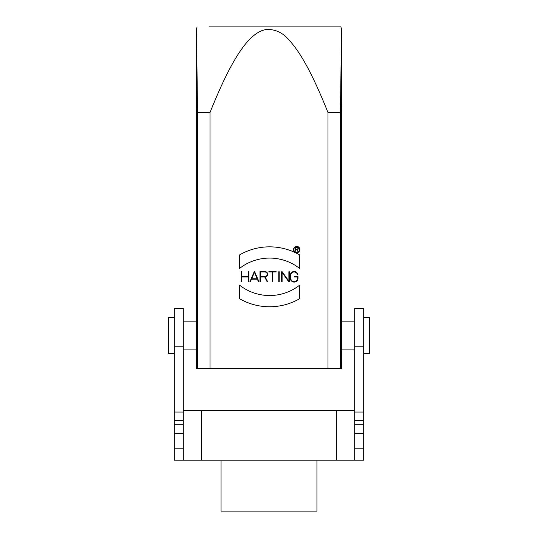 <?xml version="1.0" encoding="UTF-8"?>
<svg xmlns="http://www.w3.org/2000/svg" width="538" height="538" viewBox="0 0 538 538"><rect width="100%" height="100%" fill="white"/><g stroke="black" fill="none" stroke-linecap="round" stroke-linejoin="round"><path stroke-width="0.81" d="M174.312 317.561L168.32 317.561L168.32 353.513L174.312 353.513M209.067 26.9L340.91 26.9L341.509 29.281L340.46 112.597L328.005 112.597C320.016 92.583 312.565 76.369 305.638 63.961C300.103 54.049 294.757 46.288 289.605 40.686C283.129 32.778 275.342 29.045 266.236 29.496C258.926 30.612 251.461 36.154 243.835 46.107C239.598 51.635 235.2 58.635 230.641 67.102C224.205 79.052 217.325 94.217 209.988 112.597L209.988 368.496L328.005 368.496L328.005 112.597M295.53 247.816L297.117 247.816A0.787 0.787 0 0 1 297.904 248.603A0.787 0.787 0 0 1 297.117 249.39L295.53 249.39L295.53 247.816M297.884 251.414L297.346 249.666A1.083 1.083 0 0 0 297.117 247.514L295.228 247.514L295.228 251.414L295.53 249.686L297.023 249.686L297.884 251.414M299.558 249.538A2.845 2.845 0 0 1 295.295 252.006A2.845 2.845 0 0 1 295.295 247.07A2.845 2.845 0 0 1 299.558 249.538M299.861 249.538A3.147 3.147 0 0 0 295.14 246.814A3.147 3.147 0 0 0 295.14 252.261A3.147 3.147 0 0 0 299.861 249.538M260.432 271.972L264.904 271.972A2.307 2.307 0 0 1 267.204 274.279A2.307 2.307 0 0 1 264.904 276.579L260.432 276.579L260.432 271.972M267.178 281.865L267.682 281.865L265.254 277.009A2.751 2.751 0 0 0 267.648 274.104A2.751 2.751 0 0 0 264.904 271.522L259.982 271.522L259.982 281.865L260.432 281.865L260.432 277.03L264.763 277.03L267.178 281.865M297.474 274.683L297.931 274.683A3.833 3.833 0 0 0 290.318 275.362L290.318 278.254A3.84 3.84 0 0 0 294.158 282.087A3.84 3.84 0 0 0 297.991 278.254L297.991 276.579L294.158 276.579L294.158 277.03L297.541 277.03L297.541 278.254A3.389 3.389 0 0 1 294.158 281.636A3.389 3.389 0 0 1 290.769 278.254L290.769 275.362A3.389 3.389 0 0 1 297.474 274.683M296.754 281.078L294.333 282.087M291.374 280.897L290.493 279.39M289.323 281.865L289.323 271.751L288.879 271.751L288.879 281.159L282.154 271.751L281.65 271.751L281.65 281.865L282.1 281.865L282.1 272.45L288.825 281.865L289.323 281.865M279.215 281.865L279.215 271.751L278.765 271.751L278.765 281.865L279.215 281.865M272.712 281.865L272.712 271.972L276.102 271.972L276.102 271.522L268.872 271.522L268.872 271.972L272.262 271.972L272.262 281.865L272.712 281.865M257.184 278.751L251.67 278.751L254.427 272.322L257.184 278.751M257.372 279.195L258.516 281.865L259.007 281.865L254.669 271.751L254.185 271.751L249.847 281.865L250.338 281.865L251.481 279.195L257.372 279.195M248.421 271.751L248.421 276.579L241.649 276.579L241.649 271.751L241.199 271.751L241.199 281.865L241.649 281.865L241.649 277.03L248.421 277.03L248.421 281.865L248.872 281.865L248.872 271.751L248.421 271.751M299.558 285.221A48.689 48.689 0 0 1 239.632 285.221L239.632 298.745A59.926 59.926 0 0 0 299.558 298.738L299.558 285.221M299.558 254.871A59.926 59.926 0 0 0 239.632 254.871L239.632 268.388A48.696 48.696 0 0 1 299.558 268.388L299.558 254.871M209.988 112.597L197.533 112.597L197.533 368.496L209.988 368.496M354.697 321.152L341.509 321.152L341.516 368.496L340.46 368.496L340.46 112.597M328.005 368.496L340.46 368.496M197.533 368.496L196.484 368.496L196.484 29.281L197.533 112.597L196.484 29.281L197.083 26.9M341.509 321.152L341.509 29.281M196.484 321.152L183.303 321.152M196.484 349.922L183.303 349.922L196.484 349.922M363.688 353.513L369.68 353.513L369.68 317.561L363.688 317.561M354.697 460.192L354.697 308.57L363.688 308.57L363.688 460.192L316.943 460.192L316.943 511.1L221.057 511.1L221.057 460.192L174.312 460.192L174.312 308.57L183.303 308.57L183.303 460.192M174.312 460.192L201.279 460.192L201.279 410.447L354.697 410.447L336.721 410.447L336.721 460.192L363.688 460.192M183.303 410.447L201.279 410.447M363.688 448.208L354.697 448.208M354.697 433.245L363.688 433.245M354.697 424.287L363.688 424.287M363.688 420.501L354.697 420.501M363.688 412.034L354.697 412.034M363.688 346.788L354.697 346.788M174.312 448.208L183.303 448.208M174.312 433.245L183.303 433.245M174.312 424.287L183.303 424.287M183.303 420.501L174.312 420.501M174.312 412.034L183.303 412.034M183.303 346.788L174.312 346.788M221.057 460.192L316.943 460.192M354.697 349.922L341.509 349.922"/></g></svg>
